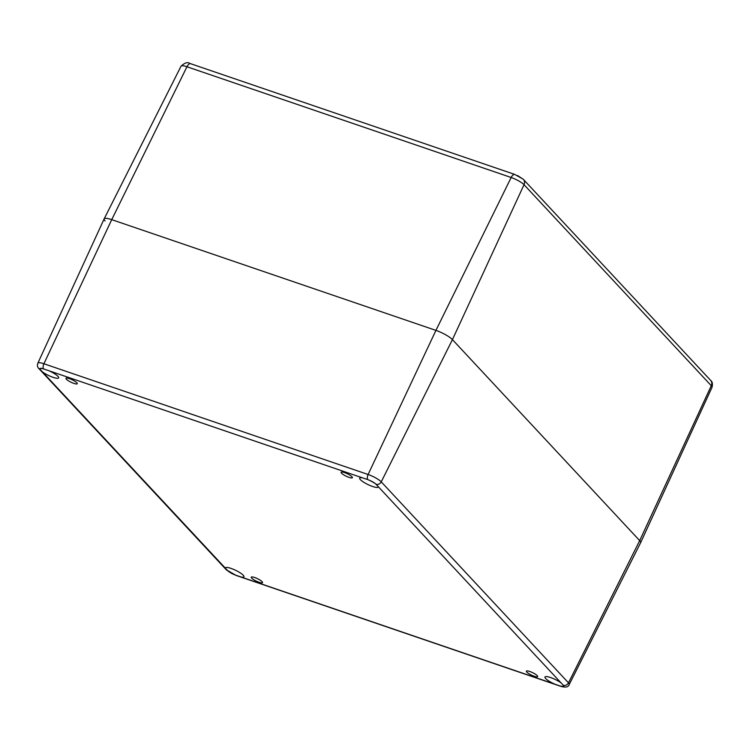 <?xml version="1.0" encoding="UTF-8"?>
<svg xmlns="http://www.w3.org/2000/svg" width="750" height="750" viewBox="0 0 750 750"><rect width="100%" height="100%" fill="white"/><g stroke="black" fill="none" stroke-linecap="round" stroke-linejoin="round"><path stroke-width="1.12" d="M348.947 477.356A6.253 1.35 25.7 0 1 341.1 472.266A6.253 1.35 25.7 0 1 347.316 473.756A6.253 1.35 25.7 0 1 352.369 477.694A6.253 1.35 25.7 0 1 348.947 477.356M73.838 383.391A6.253 1.35 25.7 0 1 65.991 378.3A6.253 1.35 25.7 0 1 72.206 379.791A6.253 1.35 25.7 0 1 77.25 383.719A6.253 1.35 25.7 0 1 73.838 383.391M259.116 582.281A6.253 1.35 25.7 0 1 251.269 577.181A6.253 1.35 25.7 0 1 257.484 578.681A6.253 1.35 25.7 0 1 262.528 582.609A6.253 1.35 25.7 0 1 259.116 582.281M534.225 676.247A6.253 1.35 25.7 0 1 526.378 671.156A6.253 1.35 25.7 0 1 532.594 672.647A6.253 1.35 25.7 0 1 537.638 676.575A6.253 1.35 25.7 0 1 534.225 676.247M560.072 686.016L554.747 684.141A10.275 2.222 25.7 0 1 544.978 677.006A10.275 2.222 25.7 0 1 551.287 677.794A10.275 2.222 25.7 0 1 561.056 682.875L563.55 685.584A10.275 2.222 25.7 0 1 563.503 685.922A10.275 2.222 25.7 0 1 560.691 686.156L560.072 686.016A4.163 1.969 108.9 0 0 560.4 686.213C565.434 687.741 568.378 687.178 569.231 684.506L640.622 542.709A13.894 3.009 -154.3 0 0 639.694 540.628L452.438 339.628A13.894 3.009 -154.3 0 0 435.938 330.384L111.731 219.647A13.894 3.009 -154.3 0 0 104.138 218.925A13.894 3.009 25.7 0 1 111.731 219.647L435.938 330.384A13.894 3.009 25.7 0 1 452.438 339.628L639.694 540.628A13.894 3.009 25.7 0 1 640.631 542.691L712.013 387.319A10.838 2.344 25.7 0 0 711.281 385.716A5.559 4.744 137 0 0 710.672 380.428C712.388 381.675 712.828 383.972 712.013 387.319M367.772 479.587L368.597 479.953A10.275 2.222 25.7 0 1 375.675 483.919L378.263 486.656A10.275 2.222 25.7 0 1 378.225 487.031A10.275 2.222 25.7 0 1 367.997 484.575A10.275 2.222 25.7 0 1 359.7 478.116A10.275 2.222 25.7 0 1 362.616 477.891L367.772 479.587A4.163 1.969 -71.1 0 1 368.109 474.497L43.903 363.759A11.053 2.391 -154.3 0 0 37.856 363.178C37.022 365.409 37.416 367.284 39.066 368.784A4.163 3.562 -43 0 0 40.153 369.534L40.087 369.291A10.275 2.222 25.7 0 1 40.125 368.953A10.275 2.222 25.7 0 1 42.938 368.719L48.881 370.734A10.275 2.222 25.7 0 1 58.65 377.869A10.275 2.222 25.7 0 1 52.341 377.081A10.275 2.222 25.7 0 1 42.572 372L40.153 369.534M225.366 568.219A10.275 2.222 25.7 0 1 225.403 567.844A10.275 2.222 25.7 0 1 235.631 570.3A10.275 2.222 25.7 0 1 243.928 576.759A10.275 2.222 25.7 0 1 241.012 576.984L235.031 574.922A10.275 2.222 25.7 0 1 227.953 570.956L42.572 372M523.116 179.128L514.65 174.384L189.637 63.375C187.641 61.847 184.781 62.775 181.041 66.178A10.838 2.344 25.7 0 1 186.956 66.759L511.163 177.497A10.838 2.344 25.7 0 1 524.034 184.706A5.559 4.744 -43 0 0 523.425 179.428A5.559 4.744 -43 0 0 523.116 179.128M105.075 220.978A13.894 3.009 25.7 0 1 104.147 218.897L37.856 363.178M368.597 479.953A6.881 1.491 25.7 0 1 375.675 483.919M376.228 484.322A4.163 3.562 -43 0 0 381.244 481.847A11.053 2.391 -154.3 0 0 368.109 474.497L435.938 330.384L511.163 177.497A5.559 2.634 108.9 0 1 514.65 174.384M378.263 486.656L561.056 682.875M563.475 685.331A4.163 3.562 -43 0 0 568.491 682.856L381.244 481.847L452.438 339.628L524.034 184.706L711.281 385.716L639.694 540.628L568.491 682.856A11.053 2.391 -154.3 0 1 569.231 684.506M563.55 685.584A6.881 1.491 25.7 0 1 560.691 686.156M554.747 684.141L241.012 576.984M235.866 575.278A4.163 1.969 108.9 0 0 236.194 575.466A4.163 1.969 108.9 0 0 236.494 575.522M235.031 574.922A6.881 1.491 25.7 0 1 227.953 570.956M227.409 570.534A4.163 3.562 137 0 1 226.312 569.784L236.194 575.466L560.4 686.213M43.566 368.85A4.163 1.969 -71.1 0 1 43.903 363.759L111.731 219.647L186.956 66.759A5.559 2.634 108.9 0 1 190.444 63.647M48.881 370.734L362.616 477.891M40.087 369.291A6.881 1.491 25.7 0 1 42.938 368.719M226.312 569.784L39.066 368.784M517.575 175.538L523.425 179.428L710.672 380.428M181.041 66.178L104.147 218.897"/></g></svg>
